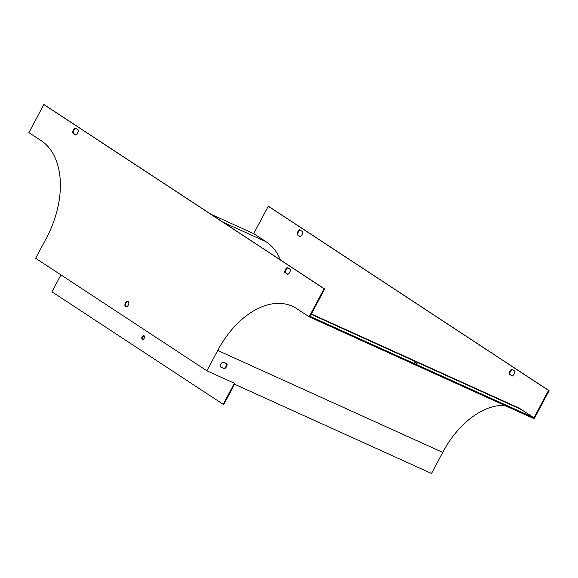 <?xml version="1.0" encoding="UTF-8"?>
<svg xmlns="http://www.w3.org/2000/svg" width="578" height="578" viewBox="0 0 578 578"><rect width="100%" height="100%" fill="white"/><g stroke="black" fill="none" stroke-linecap="round" stroke-linejoin="round"><path stroke-width="0.87" d="M311.369 313.977L517.216 407.244A79.721 50.597 114.4 0 1 521.631 409.679L533.985 417.793L310.104 316.354L324.655 288.986L44.39 104.799L43.827 104.546L28.9 132.615L41.255 140.736A78.919 50.091 114.4 0 1 46.478 237.926L35.655 258.279L206.888 370.801L217.704 350.449A78.919 50.091 -65.6 0 1 292.446 306.275A78.919 50.091 -65.6 0 1 296.817 308.688L309.172 316.802L324.099 288.733L43.827 104.546M417.056 363.511L413.899 361.944L417.056 363.511M533.985 417.793L548.536 390.425L549.1 390.677L534.173 418.754L309.172 316.802M287.808 274.355L284.766 272.354A3.988 2.529 114.4 0 1 287.382 267.441L290.423 269.442A3.988 2.529 114.4 0 1 287.808 274.355M75.263 128.049L78.305 130.043A3.988 2.529 114.4 0 1 75.689 134.956L72.647 132.962A3.988 2.529 114.4 0 1 75.263 128.049M128.359 304.996A2.789 1.77 114.4 0 1 125.715 306.557A2.789 1.77 114.4 0 1 125.253 303.284A2.789 1.77 114.4 0 1 128.02 301.47A2.789 1.77 114.4 0 1 128.359 304.996M287.902 274.304L285.33 272.614A3.988 2.529 114.4 0 1 287.851 267.751M75.783 134.905L73.211 133.215A3.988 2.529 114.4 0 1 75.725 128.352M126.018 306.643A2.789 1.77 114.4 0 1 125.816 303.537A2.789 1.77 114.4 0 1 128.28 301.637M60.943 274.897L51.955 291.789L223.187 404.318L234.379 383.265L206.888 370.801M549.1 390.677L268.828 206.491L268.271 206.238L253.713 233.613L210.818 214.171M324.099 288.733L324.655 288.986M253.713 233.613L266.068 241.727A79.721 50.597 114.4 0 1 280.503 259.97M512.346 375.996L509.774 374.306A3.988 2.529 114.4 0 1 512.289 369.443M300.228 236.597L297.656 234.906A3.988 2.529 114.4 0 1 300.17 230.044M504.536 405.322A78.919 50.091 -65.6 0 0 442.712 452.401L431.513 473.454L234.567 384.218L223.744 404.571L223.187 404.318M548.536 390.425L268.271 206.238M511.826 369.14A3.988 2.529 -65.6 0 0 509.211 374.053L512.253 376.047A3.988 2.529 -65.6 0 0 514.868 371.134L511.826 369.14M300.134 236.648A3.988 2.529 -65.6 0 0 302.749 231.735L299.7 229.741A3.988 2.529 -65.6 0 0 297.092 234.654L300.134 236.648M223.007 362.001L227.017 363.815A3.988 3.063 -56.7 0 1 224.401 368.728L220.399 366.907A3.988 3.063 -56.7 0 1 223.007 362.001M226.605 363.627A3.988 3.063 -56.7 0 1 223.975 368.446L220.377 366.813M224.401 368.728L223.975 368.446M142.65 339.416A1.994 1.264 114.4 0 1 142.578 337.256A1.994 1.264 114.4 0 1 144.247 335.89M142.101 336.829A1.994 1.264 114.4 0 1 143.994 335.71A1.994 1.264 114.4 0 1 144.233 338.224A1.994 1.264 114.4 0 1 142.347 339.344A1.994 1.264 114.4 0 1 142.101 336.829M297.092 234.654L297.656 234.906M72.647 132.962L73.211 133.215M509.211 374.053L509.774 374.306M284.766 272.354L285.33 272.614M521.631 409.679L311.188 314.324M266.068 241.727L223.166 222.292M442.712 452.401L217.704 350.449"/></g></svg>
